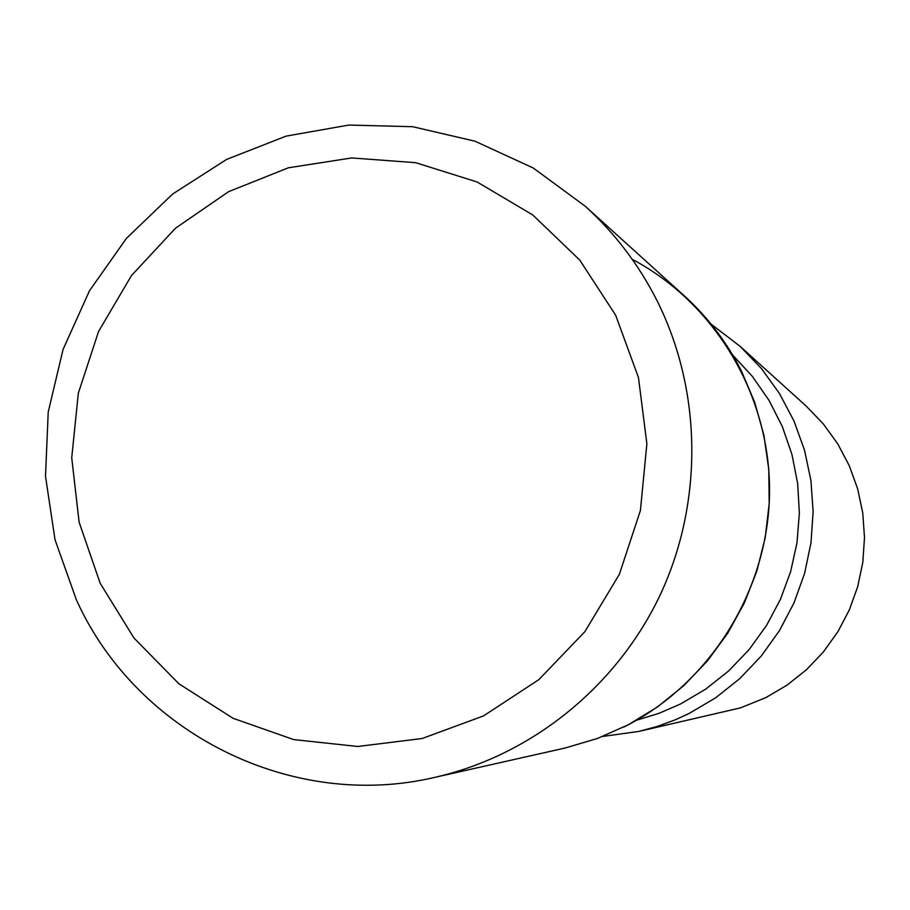 <?xml version="1.0" encoding="UTF-8"?>
<svg xmlns="http://www.w3.org/2000/svg" width="910" height="910" viewBox="0 0 910 910"><rect width="100%" height="100%" fill="white"/><g stroke="black" fill="none" stroke-linecap="round" stroke-linejoin="round"><path stroke-width="1.36" d="M76.941 601.055C137.148 733.153 291.803 811.39 435.219 777.265L565.178 748.009L597.506 738.454L628.435 724.701L657.407 706.979L683.922 685.56L707.514 660.808L727.772 633.144L744.323 603.046L756.881 571.025L765.219 537.651L769.2 503.503L768.757 469.162L763.899 435.242L754.72 402.322L741.4 370.962C726.794 342.205 707.684 317.078 684.047 295.613L585.255 206.251L533.249 168.009L474.929 141.175L412.628 126.706L348.826 125.057L286.013 136.147L226.567 159.443L172.718 193.966L126.456 238.329L89.453 290.825L63.063 349.451L48.219 412.037L45.5 476.26L55.021 539.744L76.485 600.099M711.119 324.176L740.035 346.266L761.374 368.47L779.461 393.507L793.929 420.898L804.497 450.109L810.946 480.582L813.119 511.716L810.981 542.883L804.565 573.493L793.998 602.909L779.483 630.584L761.329 655.939L739.887 678.507L715.601 697.833L688.938 713.565L675.061 719.901L657.179 726.453L638.843 731.424L602.807 736.44M740.035 346.266L806.249 406.156L823.254 423.844L837.666 443.75L849.189 465.522L857.618 488.715L862.748 512.899L864.5 537.582L862.816 562.3L857.732 586.552L849.36 609.871L837.837 631.79L823.425 651.901L806.385 669.794L787.059 685.128L765.845 697.606L740.547 707.855L638.843 731.424M632.234 259.316C715.874 303.565 770.997 396.783 769.519 494.05C767.915 591.318 709.595 684.161 623.828 727.067M435.219 777.265C531.633 755.345 617.128 686.424 660.523 594.207C703.487 501.797 702.042 390.754 657.202 300.994C638.877 264.753 614.887 233.165 585.255 206.251M615.672 315.235L579.784 260.112L532.76 214.953L477.09 181.966L415.699 162.697L351.715 157.942L288.333 167.804L228.637 191.646L175.516 228.194L131.472 275.571L98.564 331.479L78.328 393.2L71.731 457.798L79.113 522.169L100.168 583.242L133.975 638.035L178.974 683.831L233.074 718.297L293.657 739.58L357.778 746.484L422.195 738.499L483.608 715.874L538.822 679.656L584.891 631.642L619.38 574.267L640.401 510.533L646.873 443.784L638.456 377.525L615.672 315.235M732.63 354.98L752.422 376.456L769.121 400.525L782.395 426.733L791.984 454.602L797.672 483.585L799.355 513.126L797.001 542.667L790.642 571.628L780.393 599.44L766.47 625.58L749.146 649.547L728.751 670.875L705.682 689.154L680.396 704.056L658.954 713.338L636.67 720.185"/></g></svg>
